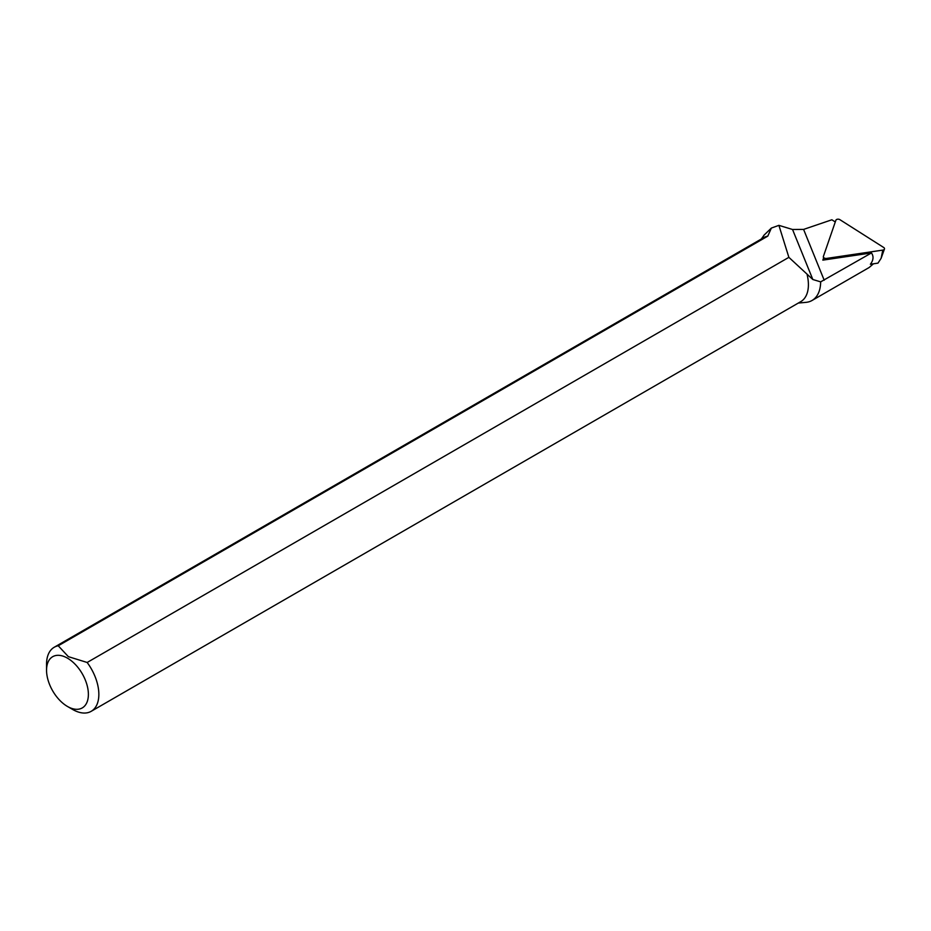 <?xml version="1.0" encoding="UTF-8"?>
<svg xmlns="http://www.w3.org/2000/svg" width="931" height="931" viewBox="0 0 931 931"><rect width="100%" height="100%" fill="white"/><g stroke="black" fill="none" stroke-linecap="round" stroke-linejoin="round"><path stroke-width="1.4" d="M46.55 670.227A29.583 17.084 60 0 1 67.474 658.159A29.583 17.084 60 0 1 88.387 694.386A29.583 17.084 60 0 1 67.474 706.466A29.583 17.084 60 0 1 46.55 670.227L46.55 664.199A36.984 21.355 60 0 1 54.207 647.266L763.769 237.603A36.984 21.355 60 0 1 767.796 236.125L58.246 645.777L68.347 656.646L87.153 662.476L788.871 257.34L812.833 279.509L820.653 281.86L871.474 252.941C873.837 256.421 873.476 260.191 870.392 264.253L877.98 263.136L881.11 258.329L884.45 249.043A2.467 1.559 -174.5 0 1 882.809 250.102L881.11 258.329M820.653 281.86A41.604 24.02 60 0 1 812.041 300.48A41.604 24.02 60 0 1 805.99 302.354L798.321 303.064M869.123 267.523L873.441 263.81M767.796 236.125L771.368 228.072L778.898 225.349L792.537 229.492L803.593 229.41L831.86 219.786L835.282 221.95M871.474 252.941L822.841 260.133L823.539 258.108M807.189 274.901A36.984 21.355 60 0 1 800.741 301.656L91.191 711.319A36.984 21.355 60 0 1 72.699 709.492L67.474 706.466M771.368 228.072L764.328 234.868M788.871 257.34L778.898 225.349M87.153 662.476A36.984 21.355 60 0 1 91.191 711.319M54.207 647.266A36.984 21.355 60 0 1 58.246 645.777M884.45 249.043A2.467 1.559 -174.5 0 0 883.705 247.495L839.913 219.681A2.467 1.559 5.5 0 0 835.863 220.286L823.4 256.421A2.467 1.559 5.5 0 0 823.353 256.909A2.467 1.559 5.5 0 0 826.553 258.422L882.809 250.102M824.203 280.231L803.593 229.41M812.833 279.509L792.537 229.492M823.528 257.363L823.9 259.982M826.553 258.422L826.309 259.621M812.041 300.48L869.007 267.593M761.349 238.999L764.281 234.845M823.83 259.993L823.353 256.909"/></g></svg>
